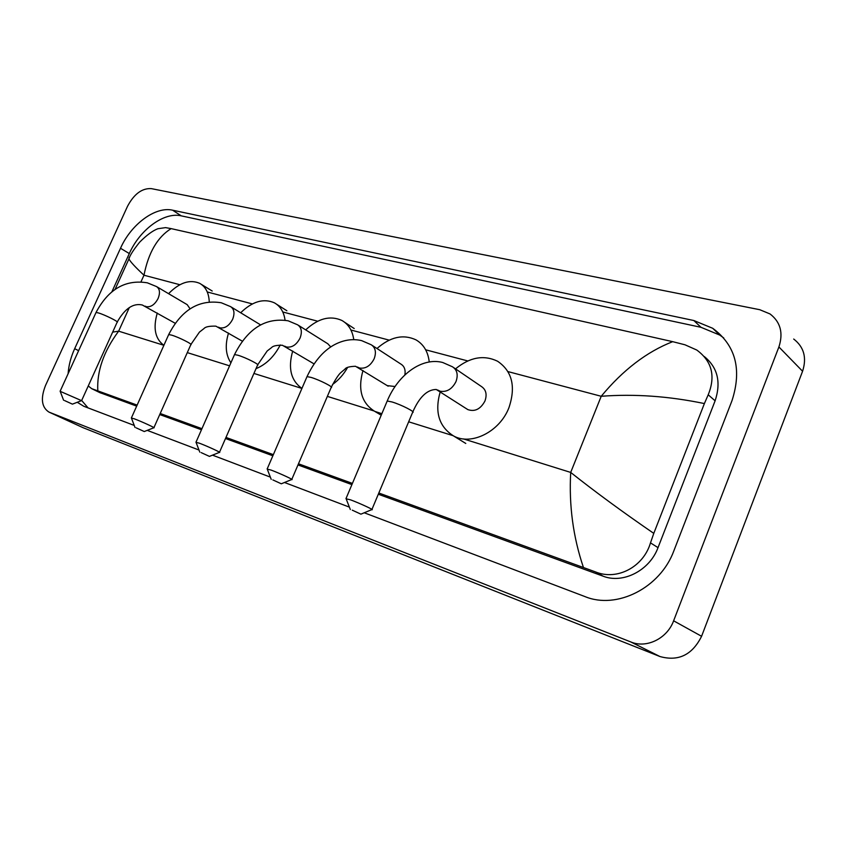 <?xml version="1.0" encoding="UTF-8"?>
<svg xmlns="http://www.w3.org/2000/svg" width="847" height="847" viewBox="0 0 847 847"><rect width="100%" height="100%" fill="white"/><g stroke="black" fill="none" stroke-linecap="round" stroke-linejoin="round"><path stroke-width="1.27" d="M127.526 206.287C134.048 194.016 141.968 188.129 151.285 188.616L759.759 309.706L770.029 313.951C780.5 321.987 783.454 332.987 778.901 346.952L673.619 620.809C667.182 638.596 646.505 648.643 630.877 641.984L48.935 412.076C41.588 407.301 40.444 398.439 45.516 385.48L127.526 206.287M793.703 339.044C803.972 346.984 806.937 357.72 802.575 371.251L701.581 636.288C692.295 654.911 678.415 661.666 659.951 656.531L83.027 427.671L48.935 412.076M364.242 512.774L584.991 596.595C616.616 609.766 660.311 588.062 673.916 550.677L732.041 400.536C742.046 369.324 735.609 345.237 712.708 328.287L693.831 320.526L172.608 210.194C155.456 206.128 131.105 224.243 120.507 248.266L74.674 348.678C70.862 357.085 68.681 365.438 68.109 373.728M77.257 402.283L83.811 406.285L134.25 425.438M147.23 430.371L198.992 450.022M212.512 455.157L270.352 477.115M284.486 482.483L349.388 507.131M723.762 337.964L719.759 335.073L700.977 327.302L181.226 215.847C164.085 211.729 139.808 229.685 129.305 253.56L111.942 291.686M81.672 400.472L88.077 407.905M99.607 392.521L136.663 406.137M159.744 414.554L201.459 429.768M225.493 438.524L272.861 455.792M297.985 464.95L351.907 484.611M378.302 494.235L603.117 576.182C622.969 584.07 649.638 570.529 658.024 547.638L715.112 400.811C721.263 382.145 717.642 367.376 704.238 356.502M583.414 567.405C573.112 536.956 568.877 505.299 570.698 472.425C595.155 491.832 622.852 512.149 653.778 533.377L650.485 542.874C643.561 566.749 617.251 580.936 595.473 571.905L378.821 493.007M352.416 483.404L298.483 463.785M273.348 454.648L225.969 437.423M201.935 428.677L160.21 413.505M137.129 405.11L91.688 388.657L88.257 385.957M115.086 289.346L128.935 258.917C129.887 255.434 133.466 249.844 139.67 242.147C146.7 235.117 152.756 230.649 157.86 228.732L165.536 227.621L171.126 228.616C157.51 237.075 148.458 252.607 143.979 275.222C135.287 267.123 130.269 261.691 128.935 258.917L129.168 257.329M653.778 533.377L704.386 403.564C668.728 396.174 634.339 393.749 601.211 396.28C623.032 369.948 646.854 351.749 672.698 341.669L171.126 228.616M672.698 341.669L684.979 344.793L696.763 350.033C711.967 361.235 715.779 376.153 708.208 394.787L704.386 403.564M112.651 332.13L118.644 331.166C103.715 351.261 96.77 371.134 97.797 390.806M352.267 510.169L360.917 514.161L352.267 510.169M346.127 498.798L350.7 499.899C359.816 503.277 375.221 510.423 371.822 509.693M466.57 408.783L467.798 409.588C474.839 412.013 480.567 409.143 484.971 400.98C487.216 394.427 486.03 389.599 481.392 386.497L453.865 367.736M455.527 368.868C469.778 357.19 483.785 354.639 497.538 361.214C512.234 371.187 516.014 386.719 508.888 407.82C499.656 431.843 471.154 445.924 453.537 435.93C438.884 426.602 434.458 411.864 440.26 391.695M272.85 479.91L281.299 483.796L272.85 479.91M267.271 469.153L271.082 470.074C279.425 473.155 294.777 480.249 291.707 479.593M404.855 374.935C405.713 369.853 404.39 366.243 400.906 364.094L372.257 345.438M376.989 348.519C390.266 336.862 403.236 333.972 415.919 339.827C423.595 344.274 428.042 351.653 429.249 361.997M387.248 385.629L395.094 386.518M381.849 413.696L374.723 411.356C361.563 403.056 357.646 389.44 362.982 370.499M201.184 452.616L209.442 456.395L201.184 452.616M196.059 442.378L199.278 443.161C206.933 445.988 222.21 453.029 219.415 452.436M330.753 346.942L327.81 343.766L298.398 325.301M305.703 329.885C318.112 318.356 330.171 315.222 341.881 320.462C348.509 324.221 352.468 330.605 353.75 339.615M347.524 367.587C343.596 374.501 338.609 380.134 332.553 384.474M301.934 388.392C290.923 380.621 287.853 368.159 292.713 351.018M136.187 427.851L144.265 431.536L136.187 427.851M131.444 418.1L134.175 418.767C141.216 421.361 156.409 428.349 153.847 427.809M240.675 312.765C252.332 301.426 263.565 298.112 274.386 302.824C280.336 306.148 283.893 311.929 285.058 320.177M280.262 344.941C274.28 356.523 266.202 364.432 256.016 368.667M230.903 362.823C225.662 354.957 224.868 345.036 228.521 333.083M64.563 400.557L72.429 404.146L64.563 400.557M60.19 391.335L81.587 400.652M190.046 308.795L187.208 304.666L157.002 286.847M168.574 293.676C179.405 282.612 189.76 279.15 199.627 283.311C205.63 286.678 208.849 292.861 209.262 301.86M129.337 307.546L118.644 331.166L163.884 345.301C155.128 338.885 152.926 328.138 157.267 313.041M463.5 438.926L570.698 472.425L601.211 396.28L507.988 371.6M140.994 281.818L143.979 275.222L179.871 284.719M207.271 291.971L252.385 303.925M282.782 311.971L317.699 321.214M350.923 330.012L389.175 340.134M425.66 349.8L467.756 360.938M187.282 352.617L229.579 365.83M253.931 373.442L301.913 388.434M327.355 396.385L373.951 410.943M408.667 421.795L453.029 435.654M49.295 412.235L83.027 427.671M630.877 641.984L659.951 656.531M673.619 620.809L701.581 636.288M778.901 346.952L802.575 371.251M181.226 215.847L172.608 210.194M129.305 253.56L120.507 248.266M700.977 327.302L693.831 320.526M78.612 350.69L74.674 348.678M658.024 547.638L650.485 542.874M603.117 576.182L595.473 571.905M101.132 393.188L92.492 388.964M715.112 400.811L708.208 394.787M437.55 389.969L440.144 391.219C446.856 392.299 452.139 389.08 455.993 381.584C458.333 374.861 457.168 369.927 452.499 366.804L442.737 362.505C422.314 356.989 398.196 374.353 387.206 401.012L386.92 401.69M371.949 509.396L412.563 412.5C416.279 412.373 401.287 404.665 391.992 401.954L387.206 401.012L346.084 498.396M357.349 366.995L359.499 368.011C365.586 368.953 370.478 365.862 374.173 358.736C376.481 352.288 375.496 347.63 371.219 344.761L361.605 340.621C352.278 338.451 342.897 339.996 333.464 345.258C322.898 351.314 314.078 361.764 307.016 376.619L306.773 377.18M291.802 479.36L331.103 387.64C334.48 387.513 319.531 379.88 311.029 377.402L307.016 376.619L267.239 468.815M284.656 346.158L286.434 346.984C291.982 347.81 296.524 344.835 300.071 338.059C302.347 331.855 301.532 327.44 297.604 324.803L288.139 320.801C265.513 317.329 247.652 328.583 234.534 354.575L234.333 355.031M219.5 452.245L257.541 365.173C260.622 365.068 245.736 357.498 237.922 355.232L234.534 354.575L196.038 442.102M218.452 327.175L219.934 327.853C225.006 328.572 229.251 325.703 232.66 319.234C234.905 313.274 234.227 309.081 230.617 306.646L221.289 302.771C199.003 299.235 181.47 309.833 168.701 334.554L168.532 334.936M153.921 427.64L190.776 344.782C193.592 344.676 178.781 337.201 171.581 335.116L168.701 334.554L131.423 417.867M145.176 306.148L146.372 306.688C150.957 307.302 154.874 304.549 158.124 298.43C160.327 292.744 159.797 288.785 156.526 286.572L147.378 282.834C125.504 279.245 108.395 289.123 96.039 312.469L95.902 312.776M81.651 400.525L117.119 322.273C119.671 322.188 104.964 314.819 98.432 312.935L96.039 312.469L60.169 391.145M719.759 335.073L712.708 328.287M100.105 392.764L91.688 388.657M412.849 411.811C419.403 396.999 427.206 389.556 436.237 389.472L467.798 409.588M350.319 509.523L345.968 498.385M453.537 435.93L465.776 443.447M361.066 514.097L371.674 509.661M331.346 387.068C335.571 379.107 338.8 374.226 341.013 372.447L344.951 369.144C345.894 367.439 349.419 366.486 355.507 366.275L388.17 386.2M271.22 479.37L267.133 468.804M374.723 411.356L381.214 415.199M281.416 483.753L291.58 479.571M257.742 364.708L267.186 350.976L271.548 347.598C272.935 345.925 276.556 345.153 282.4 345.258L314.025 363.871M199.807 452.15L195.953 442.092M344.74 322.336L354.205 328.541M209.537 456.353L219.309 452.414M190.946 344.39L199.437 332.109L203.958 328.583C205.387 326.783 209.357 325.979 215.879 326.148L242.306 341.161M135.022 427.46L131.349 417.857M260.558 324.867L231.242 307.027M276.63 304.253L286.879 310.743M144.35 431.504L153.762 427.788M117.257 321.966C124.848 308.583 133.201 302.93 142.317 305.005L175.181 323.258M63.599 400.239L60.116 391.145M201.321 284.348L212.216 291.019M72.493 404.114L81.524 400.642"/></g></svg>
